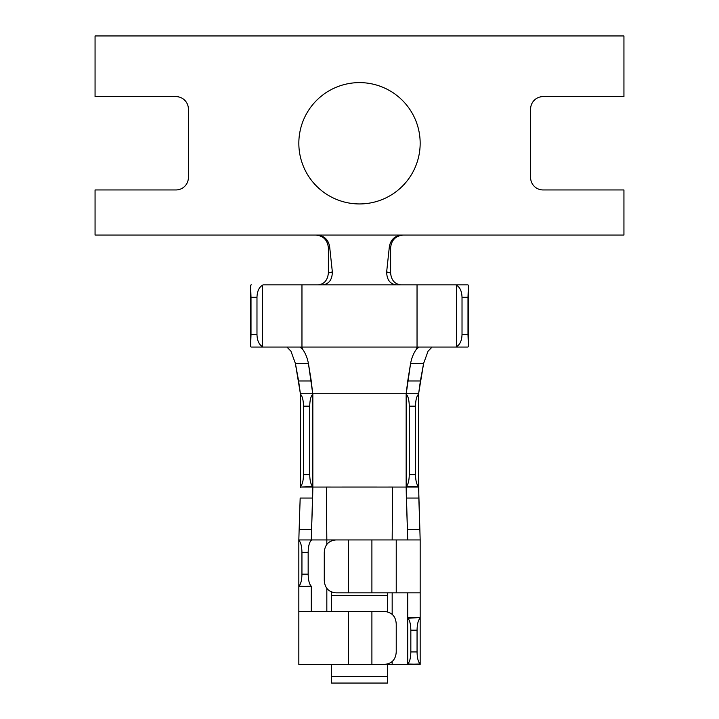 <?xml version="1.0" encoding="UTF-8"?>
<svg xmlns="http://www.w3.org/2000/svg" width="719" height="719" viewBox="0 0 719 719"><rect width="100%" height="100%" fill="white"/><g stroke="black" fill="none" stroke-linecap="round" stroke-linejoin="round"><path stroke-width="1.08" d="M402.146 235.059L623.939 235.059L623.939 189.951L543.052 189.951A12.448 12.448 0 0 1 530.604 177.503L530.604 109.063A12.448 12.448 0 0 1 543.052 96.616L623.939 96.616L623.939 35.95L95.061 35.95L95.061 96.616L175.948 96.616A12.448 12.448 0 0 1 188.396 109.063L188.396 177.503A12.448 12.448 0 0 1 175.948 189.951L95.061 189.951L95.061 235.059L316.854 235.059C323.945 235.58 328.197 239.382 329.617 246.455L332.349 271.908C332.196 279.826 328.916 284.14 322.507 284.832L263.451 284.832A12.448 3.478 90 0 0 262.579 285.227C259.083 287.142 257.213 291.159 256.98 297.28L251.003 297.28L250.634 285.227A12.448 3.478 -90 0 1 251.506 284.832A12.448 3.478 -90 0 0 250.634 285.227L250.634 346.657L251.003 334.614L256.98 334.614C257.213 340.734 259.083 344.752 262.579 346.657A12.448 3.478 90 0 0 263.451 347.052L455.549 347.052L417.038 347.052L416.589 348.985L419.132 347.052L416.589 348.985L417.038 347.052L301.962 347.052L301.962 284.832L263.451 284.832A12.448 3.478 90 0 0 262.579 285.227L262.579 346.657A12.448 3.478 90 0 0 263.451 347.052L251.506 347.052A12.448 3.478 -90 0 1 250.634 346.657L250.634 285.227L251.003 334.614L251.003 297.28L256.98 297.28L256.98 334.614L256.98 297.28C257.213 291.159 259.083 287.142 262.579 285.227L262.579 346.657C259.083 344.752 257.213 340.734 256.98 334.614L251.003 334.614L250.634 346.657A12.448 3.478 -90 0 0 251.506 347.052L299.868 347.052L302.411 348.985L301.962 347.052L417.038 347.052L417.038 284.832L301.962 284.832L301.962 347.052L299.868 347.052L302.411 348.985C305.296 352.885 307.301 357.703 308.415 363.437L311.246 380.962L298.601 380.962L300.389 393.724L295.392 363.437L290.925 351.151L286.908 347.052L290.925 351.151L295.392 363.437L308.415 363.437L312.567 392.592L311.246 380.962L298.601 380.962L295.392 363.437L308.415 363.437C307.301 357.703 305.296 352.885 302.411 348.985L301.962 347.052L417.038 347.052L417.038 284.832L396.493 284.832C390.12 284.176 386.84 279.871 386.651 271.908L389.383 246.455C390.812 239.364 395.073 235.571 402.146 235.059L316.854 235.059C323.945 235.58 328.197 239.382 329.617 246.455L328.385 247.74C327.487 239.93 323.217 235.706 315.569 235.059C323.217 235.706 327.487 239.93 328.385 247.74L328.385 273.013L328.385 247.74L329.617 246.455L332.349 271.908C332.196 279.826 328.916 284.14 322.507 284.832L396.493 284.832C390.12 284.176 386.84 279.871 386.651 271.908L390.615 273.013C391.307 280.23 394.767 284.176 400.986 284.832C394.767 284.176 391.307 280.23 390.615 273.013L390.615 247.74L389.383 246.455C390.812 239.364 395.073 235.571 402.146 235.059L623.939 235.059L623.939 189.951L543.052 189.951A12.448 12.448 0 0 1 530.604 177.503L530.604 109.063A12.448 12.448 0 0 1 543.052 96.616L623.939 96.616L623.939 35.95L95.061 35.95L95.061 96.616L175.948 96.616A12.448 12.448 0 0 1 188.396 109.063L188.396 177.503A12.448 12.448 0 0 1 175.948 189.951L95.061 189.951L95.061 235.059L402.146 235.059M403.431 235.059C395.738 235.751 391.46 239.975 390.615 247.74L390.615 273.013L386.651 271.908L389.383 246.455L390.615 247.74C391.46 239.975 395.738 235.751 403.431 235.059M318.014 284.832C324.17 284.248 327.621 280.311 328.385 273.013L332.349 271.908L328.385 273.013C327.621 280.311 324.17 284.248 318.014 284.832M467.494 284.832L417.038 284.832L467.494 284.832A12.448 3.478 90 0 1 468.366 285.227L468.366 346.657A12.448 3.478 90 0 1 467.494 347.052L455.549 347.052A12.448 3.478 -90 0 0 456.421 346.657C459.917 344.752 461.787 340.734 462.02 334.614L467.997 334.614L468.366 346.657A12.448 3.478 90 0 1 467.494 347.052L455.549 347.052A12.448 3.478 -90 0 0 456.421 346.657L456.421 285.227A12.448 3.478 -90 0 0 455.549 284.832A12.448 3.478 -90 0 1 456.421 285.227L456.421 346.657C459.917 344.752 461.787 340.734 462.02 334.614L467.997 334.614L468.366 346.657L468.366 285.227L467.997 334.614L467.997 297.28L462.02 297.28L462.02 334.614L462.02 297.28C461.787 291.159 459.917 287.142 456.421 285.227C459.917 287.142 461.787 291.159 462.02 297.28L467.997 297.28L468.366 285.227A12.448 3.478 90 0 0 467.494 284.832M420.166 539.942L420.166 592.833L396.232 592.833L396.232 539.942L335.908 539.942C328.637 540.67 324.754 544.822 324.278 552.39C324.754 544.822 328.637 540.67 335.908 539.942L348.607 539.942L348.607 592.833L335.908 592.833C328.637 592.096 324.754 587.944 324.278 580.386C324.754 587.944 328.637 592.096 335.908 592.833L420.166 592.833L420.166 618.115C418.224 620.021 417.182 624.038 417.056 630.159L410.837 630.159C410.702 624.038 409.668 620.021 407.718 618.115L407.718 663.988C409.668 662.082 410.702 658.065 410.837 651.935L410.837 630.159C410.702 624.038 409.668 620.021 407.718 618.115L420.166 617.72L420.166 664.383L407.718 663.988C409.668 662.082 410.702 658.065 410.837 651.935L417.056 651.935C417.182 658.065 418.224 662.082 420.166 663.988L407.718 664.383L407.718 617.72L420.166 617.72L420.166 539.942L396.232 539.942L420.166 539.942L419.86 529.517L420.166 539.942L419.86 529.517L407.412 529.517L406.163 487.051L406.352 498.042L418.826 498.042L419.86 529.517L407.412 529.517L406.352 498.042L418.826 498.042L418.611 394.12C416.669 396.025 415.627 400.043 415.501 406.163L415.501 474.612C415.627 480.732 416.669 484.75 418.611 486.655L406.163 486.655C408.113 484.75 409.147 480.732 409.273 474.612L409.273 406.163C409.147 400.043 408.113 396.025 406.163 394.12L406.163 486.655C408.113 484.75 409.147 480.732 409.273 474.612L415.501 474.612C415.627 480.732 416.669 484.75 418.611 486.655L418.611 394.12C416.669 396.025 415.627 400.043 415.501 406.163L409.273 406.163C409.147 400.043 408.113 396.025 406.163 394.12L410.585 363.437L423.608 363.437L428.075 351.151L432.092 347.052L428.075 351.151L423.608 363.437L418.611 393.724L406.163 393.724L406.433 392.592L406.163 393.724L418.611 393.724L420.399 380.962L407.754 380.962L406.163 393.724L312.837 393.724L312.567 392.592L312.837 394.12C310.887 396.025 309.853 400.043 309.727 406.163L309.727 474.612C309.853 480.732 310.887 484.75 312.837 486.655L300.389 487.051L300.389 393.724L312.837 393.724L300.389 393.724L300.389 486.655C302.331 484.75 303.373 480.732 303.499 474.612L309.727 474.612C309.853 480.732 310.887 484.75 312.837 486.655L312.837 394.12C310.887 396.025 309.853 400.043 309.727 406.163L303.499 406.163L303.499 474.612L309.727 474.612L309.727 406.163L303.499 406.163C303.373 400.043 302.331 396.025 300.389 394.12C302.331 396.025 303.373 400.043 303.499 406.163L303.499 474.612C303.373 480.732 302.331 484.75 300.389 486.655L300.38 487.383M409.273 474.612L415.501 474.612L415.501 406.163L409.273 406.163L409.273 474.612M379.228 393.724L339.772 393.724L379.228 393.724M312.837 393.724L312.837 487.051L311.588 529.517L299.14 529.517L300.174 498.042L312.648 498.042L311.588 529.517L299.14 529.517L300.174 498.042L312.648 498.042L312.837 487.051L300.389 487.051M298.834 539.942L299.14 529.517L298.834 539.942L311.282 539.942L311.588 529.517L311.282 539.942L326.83 539.942L326.426 487.051L326.83 544.418L326.83 539.942L337.723 539.942L298.834 539.942L298.834 586.21C300.776 584.304 301.818 580.287 301.944 574.166L308.163 574.166C308.298 580.287 309.332 584.304 311.282 586.21L311.282 611.492L311.282 586.605L298.834 586.21C300.776 584.304 301.818 580.287 301.944 574.166L308.163 574.166C308.298 580.287 309.332 584.304 311.282 586.21L298.834 586.605L298.834 539.942M407.412 529.517L407.718 539.942L407.412 529.517M326.426 487.06L312.837 487.06L326.426 487.06M406.163 393.724L406.163 487.051L418.611 487.051L419.86 529.517M407.718 617.72L407.718 592.833L407.718 617.72M417.056 651.935C417.182 658.065 418.224 662.082 420.166 663.988L420.166 618.115C418.224 620.021 417.182 624.038 417.056 630.159L417.056 651.935L417.056 630.159L410.837 630.159L410.837 651.935L417.056 651.935M324.278 580.386L324.278 552.39L324.278 580.386M311.282 539.942L311.282 540.337C309.332 542.243 308.298 546.26 308.163 552.39L301.944 552.39C301.818 546.26 300.776 542.243 298.834 540.337C300.776 542.243 301.818 546.26 301.944 552.39L301.944 574.166L301.944 552.39L308.163 552.39L308.163 574.166L308.163 552.39C308.298 546.26 309.332 542.243 311.282 540.337L311.282 539.942M298.834 664.383L298.834 586.605L298.834 611.492L348.607 611.492L298.834 611.492L298.834 664.383L371.903 664.383L298.834 664.383M384.611 611.492L348.607 611.492L348.607 664.383L348.607 611.492L384.611 611.492C391.882 612.229 395.756 616.381 396.232 623.939C395.756 616.381 391.882 612.229 384.611 611.492M407.718 664.383L387.496 664.383L392.17 664.383L392.17 661.561L392.17 664.383L407.718 664.383M384.611 664.383L371.903 664.383L371.903 611.492L371.903 664.383L384.611 664.383C391.882 663.655 395.756 659.503 396.232 651.935C395.756 659.503 391.882 663.655 384.611 664.383M326.83 588.349L326.83 611.492L326.83 588.349M392.17 614.323L392.17 592.833L392.17 614.323M377.008 487.051L341.992 487.051L377.008 487.051M341.992 487.06L326.426 487.051L341.992 487.06M392.17 539.942L392.574 487.051L377.008 487.06L392.574 487.051L392.17 539.942L398.326 539.942L392.17 539.942M392.574 487.06L406.163 487.06L392.574 487.06M406.577 539.942L407.718 539.942L406.577 539.942M410.585 363.437C411.69 357.738 413.686 352.921 416.589 348.985C413.686 352.921 411.69 357.738 410.585 363.437L423.608 363.437L420.399 380.962L407.754 380.962L410.585 363.437M359.5 82.613A60.666 60.666 0 0 1 420.166 143.279A60.666 60.666 0 0 1 359.5 203.944A60.666 60.666 0 0 1 298.834 143.279A60.666 60.666 0 0 1 359.5 82.613A60.666 60.666 0 0 0 298.834 143.279A60.666 60.666 0 0 0 359.5 203.944A60.666 60.666 0 0 0 420.166 143.279A60.666 60.666 0 0 0 359.5 82.613M387.496 592.833L387.496 611.851L387.496 595.557L331.504 595.557L331.504 611.492L331.504 591.98L331.504 595.557L387.496 595.557L387.496 592.833M387.496 664.032L387.496 683.05L331.504 683.05L331.504 676.444L387.496 676.444L387.496 664.032M331.504 676.444L331.504 664.383L331.504 676.444L387.496 676.444M396.232 623.939L396.232 651.935L396.232 623.939M371.903 539.942L396.232 539.942L396.232 592.833L371.903 592.833L371.903 539.942L348.607 539.942L348.607 592.833L371.903 592.833L371.903 539.942"/></g></svg>
